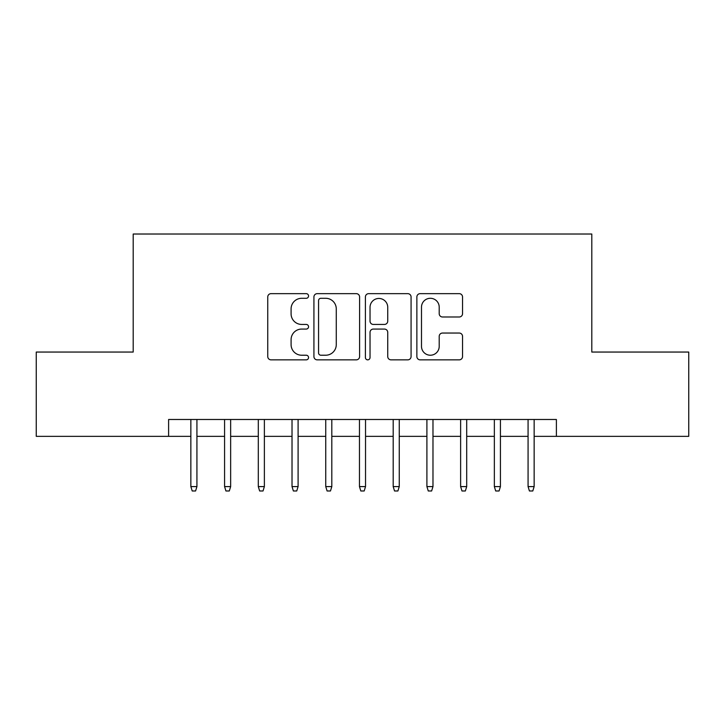 <?xml version="1.0" encoding="UTF-8"?>
<svg xmlns="http://www.w3.org/2000/svg" width="725" height="725" viewBox="0 0 725 725"><rect width="100%" height="100%" fill="white"/><g stroke="black" fill="none" stroke-linecap="round" stroke-linejoin="round"><path stroke-width="1.09" d="M308.551 295.972A2.32 2.32 0 0 0 306.231 293.652L271.059 293.652A3.308 3.308 0 0 0 267.752 296.969L267.752 356.546A3.308 3.308 0 0 0 271.059 359.854L306.231 359.854A2.32 2.32 0 0 0 308.551 357.534A2.32 2.32 0 0 0 306.231 355.223L301.682 355.223A10.594 10.594 0 0 1 291.087 344.629L291.087 339.663A10.594 10.594 0 0 1 301.682 329.068L306.231 329.068A2.32 2.32 0 0 0 308.551 326.757A2.32 2.32 0 0 0 306.231 324.438L301.682 324.438A10.594 10.594 0 0 1 291.087 313.843L291.087 308.886A10.594 10.594 0 0 1 301.682 298.292L306.231 298.292A2.32 2.32 0 0 0 308.551 295.972M459.233 316.988A3.308 3.308 0 0 0 462.541 313.68L462.541 296.969A3.308 3.308 0 0 0 459.233 293.652L420.174 293.652A3.308 3.308 0 0 0 416.866 296.969L416.866 356.546A3.308 3.308 0 0 0 420.174 359.854L459.233 359.854A3.308 3.308 0 0 0 462.541 356.546L462.541 336.355A3.308 3.308 0 0 0 459.233 333.047L442.522 333.047A3.308 3.308 0 0 0 439.205 336.355L439.205 346.369A8.854 8.854 0 0 1 430.351 355.223A8.854 8.854 0 0 1 421.497 346.369L421.497 307.146A8.854 8.854 0 0 1 430.351 298.292A8.854 8.854 0 0 1 439.205 307.146L439.205 313.68A3.308 3.308 0 0 0 442.522 316.988L459.233 316.988M168.608 436.35L36.25 436.35L36.25 352.051L133.201 352.051L133.201 234.021L591.799 234.021L591.799 352.051L688.75 352.051L688.75 436.35L556.392 436.35L556.392 419.485L168.608 419.485L168.608 436.35L190.856 436.35M359.6 296.969A3.308 3.308 0 0 0 356.292 293.652L317.233 293.652A3.308 3.308 0 0 0 313.925 296.969L313.925 356.546A3.308 3.308 0 0 0 317.233 359.854L356.292 359.854A3.308 3.308 0 0 0 359.6 356.546L359.6 296.969M368.708 293.652L407.767 293.652A3.308 3.308 0 0 1 411.075 296.969L411.075 356.546A3.308 3.308 0 0 1 407.767 359.854L391.047 359.854A3.308 3.308 0 0 1 387.739 356.546L387.739 332.385A3.308 3.308 0 0 0 384.431 329.068L373.339 329.068A3.308 3.308 0 0 0 370.031 332.385L370.031 357.534A2.32 2.32 0 0 1 367.711 359.854A2.32 2.32 0 0 1 365.4 357.534L365.4 296.969A3.308 3.308 0 0 1 368.708 293.652M196.928 436.35L224.578 436.35M230.65 436.35L258.299 436.35M264.371 436.35L292.021 436.35M298.093 436.35L325.743 436.35M331.814 436.35L359.464 436.35M365.536 436.35L393.186 436.35M399.257 436.35L426.907 436.35M432.979 436.35L460.629 436.35M466.701 436.35L494.35 436.35M500.422 436.35L528.072 436.35M534.144 436.35L556.392 436.35M320.876 298.292A2.32 2.32 0 0 0 318.565 300.603L318.565 352.903A2.32 2.32 0 0 0 320.876 355.223L325.679 355.223A10.594 10.594 0 0 0 336.273 344.629L336.273 308.886A10.594 10.594 0 0 0 325.679 298.292L320.876 298.292M387.739 307.309A8.854 8.854 0 0 0 378.885 298.455A8.854 8.854 0 0 0 370.031 307.309L370.031 321.13A3.308 3.308 0 0 0 373.339 324.438L384.431 324.438A3.308 3.308 0 0 0 387.739 321.13L387.739 307.309M190.856 486.593L192.207 490.979L195.578 490.979L196.928 486.593L190.856 486.593L190.856 419.485M196.928 486.593L196.928 419.485M224.578 486.593L225.928 490.979L229.299 490.979L230.65 486.593L224.578 486.593L224.578 419.485M230.65 486.593L230.65 419.485M258.299 486.593L259.65 490.979L263.021 490.979L264.371 486.593L258.299 486.593L258.299 419.485M264.371 486.593L264.371 419.485M292.021 486.593L293.371 490.979L296.743 490.979L298.093 486.593L292.021 486.593L292.021 419.485M298.093 486.593L298.093 419.485M325.743 486.593L327.093 490.979L330.464 490.979L331.814 486.593L325.743 486.593L325.743 419.485M331.814 486.593L331.814 419.485M359.464 486.593L360.814 490.979L364.186 490.979L365.536 486.593L359.464 486.593L359.464 419.485M365.536 486.593L365.536 419.485M393.186 486.593L394.536 490.979L397.907 490.979L399.257 486.593L393.186 486.593L393.186 419.485M399.257 486.593L399.257 419.485M426.907 486.593L428.257 490.979L431.629 490.979L432.979 486.593L426.907 486.593L426.907 419.485M432.979 486.593L432.979 419.485M460.629 486.593L461.979 490.979L465.35 490.979L466.701 486.593L460.629 486.593L460.629 419.485M466.701 486.593L466.701 419.485M494.35 486.593L495.701 490.979L499.072 490.979L500.422 486.593L494.35 486.593L494.35 419.485M500.422 486.593L500.422 419.485M528.072 486.593L529.422 490.979L532.793 490.979L534.144 486.593L528.072 486.593L528.072 419.485M534.144 486.593L534.144 419.485"/></g></svg>
